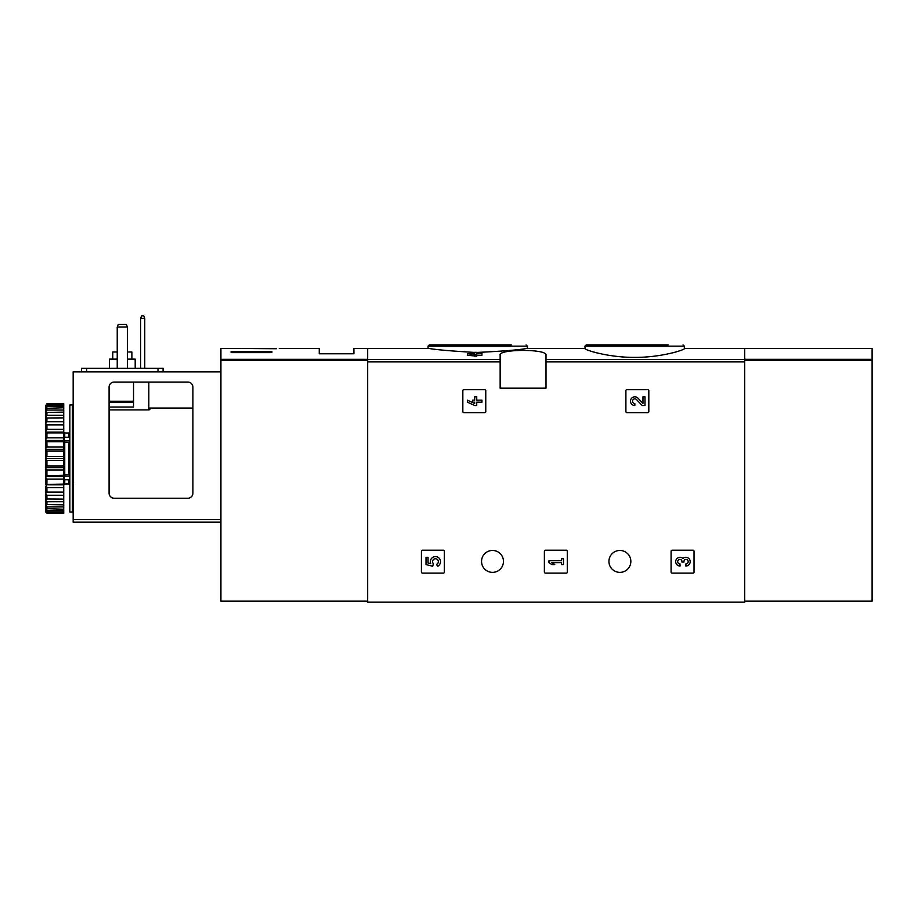<?xml version="1.0" encoding="UTF-8"?>
<svg xmlns="http://www.w3.org/2000/svg" width="918" height="918" viewBox="0 0 918 918"><rect width="100%" height="100%" fill="white"/><g stroke="black" fill="none" stroke-linecap="round" stroke-linejoin="round"><path stroke-width="1.38" d="M584.984 348.668C584.422 349.735 607.911 357.538 634.636 357.389C661.396 357.55 684.897 349.735 684.335 348.668L684.335 346.143L584.984 346.143L584.984 348.668M474.698 353.671L472.518 353.671L474.698 353.143L474.698 352.328L476.729 352.328L476.729 353.143L481.95 353.143L481.95 355.255L476.729 355.255M481.95 353.671L476.729 353.671L476.729 356.184L467.434 355.255L467.434 353.671L474.698 354.589L474.698 356.184M500.149 359.489L500.149 388.176L546.003 388.176L546.003 355.128C547.725 348.851 498.463 348.851 500.149 355.128L500.149 359.489L367.67 359.489L367.67 348.427L429.004 348.427C435.235 349.655 450.463 350.986 474.698 352.432M476.729 352.443C502.926 351.227 519.508 349.884 526.45 348.438L584.984 348.427M744.716 601.164L872.1 601.164L872.1 359.317L744.716 359.317L744.716 348.427L744.716 602.174L367.67 602.174L367.67 359.489M462.844 390.724L462.844 411.608A1.021 1.021 0 0 0 463.865 412.63L484.761 412.63A1.021 1.021 0 0 0 485.771 411.608L485.771 390.724A1.021 1.021 0 0 0 484.761 389.702L463.865 389.702A1.021 1.021 0 0 0 462.844 390.724M625.892 390.724L625.892 411.608A1.021 1.021 0 0 0 626.914 412.63L647.81 412.63A1.021 1.021 0 0 0 648.819 411.608L648.819 390.724A1.021 1.021 0 0 0 647.81 389.702L626.914 389.702A1.021 1.021 0 0 0 625.892 390.724M544.374 551.225L544.374 572.121A1.021 1.021 0 0 0 545.395 573.13L566.28 573.13A1.021 1.021 0 0 0 567.301 572.121L567.301 551.225A1.021 1.021 0 0 0 566.28 550.203L545.395 550.203A1.021 1.021 0 0 0 544.374 551.225M671.092 551.225L671.092 572.121A1.021 1.021 0 0 0 672.114 573.13L692.998 573.13A1.021 1.021 0 0 0 694.019 572.121L694.019 551.225A1.021 1.021 0 0 0 692.998 550.203L672.114 550.203A1.021 1.021 0 0 0 671.092 551.225M421.419 551.225L421.419 572.121A1.021 1.021 0 0 0 422.441 573.13L443.337 573.13A1.021 1.021 0 0 0 444.346 572.121L444.346 551.225A1.021 1.021 0 0 0 443.337 550.203L422.441 550.203A1.021 1.021 0 0 0 421.419 551.225M481.548 561.414A10.959 10.959 0 0 1 497.981 551.925A10.959 10.959 0 0 1 497.981 570.904A10.959 10.959 0 0 1 481.548 561.414M608.932 561.414A10.959 10.959 0 0 1 625.365 551.925A10.959 10.959 0 0 1 625.365 570.904A10.959 10.959 0 0 1 608.932 561.414M474.698 354.027L467.434 353.671M476.729 354.589L474.698 354.589M668.178 344.87L586.258 344.87L584.984 346.143M511.246 344.87L429.326 344.87L428.04 346.143L428.04 348.427M426.009 557.318L426.009 564.57L432.711 566.234L433.411 563.744A2.903 2.903 0 0 1 433.686 559.36A2.903 2.903 0 0 1 437.989 560.267A2.903 2.903 0 0 1 436.463 564.386L437.737 566.211A5.083 5.083 0 0 0 440.032 559.487A5.083 5.083 0 0 0 433.365 557.031A5.083 5.083 0 0 0 430.771 563.652L428.04 562.986L428.04 557.318L426.009 557.318M682.935 558.419A4.361 4.361 0 0 1 689.911 560.118A4.361 4.361 0 0 1 685.838 566.027L685.838 563.996A2.318 2.318 0 0 0 687.008 559.659A2.031 2.031 0 0 0 683.956 561.414L683.956 562.103L681.925 562.103L681.925 561.414A2.031 2.031 0 0 0 678.872 559.659A2.318 2.318 0 0 0 680.031 563.996L680.031 566.027A4.361 4.361 0 0 1 675.969 560.118A4.361 4.361 0 0 1 682.935 558.419M548.953 560.657L548.953 562.688L551.867 564.57L554.77 564.57L551.867 562.688L561.449 562.688L561.449 564.57L563.48 564.57L563.48 558.764L561.449 558.764L561.449 560.657L548.953 560.657M642.967 403.392L637.999 398.16A4.361 4.361 0 0 0 630.838 399.456A4.361 4.361 0 0 0 634.843 405.526L634.843 403.495A2.318 2.318 0 0 1 632.697 400.248A2.318 2.318 0 0 1 636.518 399.571L642.198 405.526L644.998 405.526L644.998 396.817L642.967 396.817L642.967 403.392M467.434 400.156L467.434 402.187L474.698 405.526L476.729 405.526L476.729 402.187L481.95 402.187L481.95 400.156L476.729 400.156L476.729 396.817L474.698 396.817L474.698 400.156L472.518 400.156L472.518 402.187L474.698 402.187L474.698 403.495L467.434 400.156M243.66 348.507L276.444 348.725C280.162 348.358 280.162 348.358 276.444 348.725M243.121 348.461L220.928 348.427L220.928 601.164L367.67 601.164M279.233 348.427L319.257 348.427L319.257 353.786L353.912 353.786L353.912 348.427L367.67 348.427L367.67 359.317L220.928 359.317M271.877 352.604L231.118 352.604L231.118 351.525L271.877 351.525L271.877 352.604L271.877 351.525M231.118 352.604L231.118 351.525M126.409 324.49L127.43 327.037L117.229 327.037L118.25 324.49L126.409 324.49M127.43 327.037L127.43 368.302M117.229 327.037L117.229 368.302M133.535 382.06L133.535 407.03L109.081 407.03M109.081 493.138L109.081 387.155A5.095 5.095 0 0 1 114.176 382.06L187.8 382.06A5.095 5.095 0 0 1 192.895 387.155L192.895 493.138A5.095 5.095 0 0 1 187.8 498.233L114.176 498.233A5.095 5.095 0 0 1 109.081 493.138M192.895 408.051L149.841 408.051L149.841 409.612L148.819 409.887L109.081 409.887M220.928 522.181L73.165 522.181L73.165 371.87L220.928 371.87M149.841 409.612L149.841 408.051M81.564 368.302L81.564 371.87L81.564 368.302L163.094 368.302L163.094 371.87M140.672 368.302L140.672 318.374L141.693 315.826L143.736 315.826L144.757 318.374L144.757 368.302M144.757 318.374L140.672 318.374M131.882 359.133L131.882 351.996L127.43 351.996M117.229 351.996L112.776 351.996L112.776 359.133M135.198 368.302L135.198 359.133L127.43 359.133M117.229 359.133L109.46 359.133L109.46 368.302M72.396 458.495L72.396 511.992L69.848 511.992L69.848 404.987L72.396 404.987L72.396 458.495M69.848 441.638L68.827 442.373L68.827 474.617L69.848 475.34M69.848 479.747L64.249 479.747L64.249 474.709L68.827 474.617M69.848 440.835L64.249 440.835L64.249 442.269L68.827 442.373M46.921 460.538L46.921 465.977L63.732 465.977L63.732 456.441L46.921 456.441L45.9 457.428L45.9 459.551L46.921 460.538L63.732 460.538M46.921 465.977L45.9 466.78L45.9 468.868L46.921 470.016L63.732 470.016L63.732 475.283L45.9 475.88L45.9 477.865L46.921 479.139L63.732 479.139L63.732 484.084L45.9 484.44L46.921 487.63L63.732 487.63L63.732 492.105L46.921 492.105L45.9 492.22L45.9 493.85L46.921 495.25L63.732 495.25L63.732 499.105L45.9 498.979L45.9 500.344L46.921 501.744L63.732 501.744L63.732 504.866L45.9 504.51L45.9 505.566L46.921 506.92L63.732 506.92L63.732 509.226L45.9 508.629L45.9 509.352L46.921 510.626L63.732 510.626L63.732 512.037L46.921 512.037L45.9 511.234L45.9 512.233L46.921 513.231L63.732 513.231L63.732 512.037M46.921 470.016L46.921 475.283M46.921 479.139L46.921 484.084M46.921 487.63L46.921 492.105M46.921 495.25L46.921 499.105M46.921 501.744L46.921 504.866M46.921 506.92L46.921 509.226M46.921 510.626L46.921 512.037M45.9 405.377L46.921 403.759L63.732 403.759L46.921 404.23L45.9 405.377L63.732 404.941L63.732 406.353L46.921 406.353L45.9 407.626L45.9 408.349L63.732 407.753L63.732 410.059L46.921 410.059L45.9 411.413L45.9 412.48L63.732 412.113L63.732 415.246L46.921 415.246L45.9 416.634L45.9 418L63.732 417.874L63.732 421.741L46.921 421.741L45.9 423.129L45.9 424.759L46.921 424.873L63.732 424.873L63.732 429.349L46.921 429.349L45.9 430.703L45.9 432.539L46.921 432.894L63.732 432.894L63.732 437.84L46.921 437.84L45.9 439.114L45.9 441.099L46.921 441.696L63.732 441.696L63.732 446.963L46.921 446.963L45.9 448.11L45.9 450.199L46.921 451.002L63.732 451.002L63.732 456.441M46.921 404.941L46.921 406.353M46.921 407.753L46.921 410.059M46.921 412.113L46.921 415.246M46.921 417.874L46.921 421.741M46.921 424.873L46.921 429.349M46.921 432.894L46.921 437.84M46.921 441.696L46.921 446.963M46.921 451.002L46.921 456.441M45.9 459.551L45.9 466.78M45.9 468.868L45.9 475.88M45.9 477.865L45.9 484.44M45.9 486.276L45.9 492.22M45.9 493.85L45.9 498.979M45.9 500.344L45.9 504.51M45.9 505.566L45.9 508.629M45.9 509.352L45.9 511.234M45.9 405.745L45.9 407.626M45.9 408.349L45.9 411.413M45.9 412.48L45.9 416.634M45.9 418L45.9 423.129M45.9 424.759L45.9 430.703M45.9 432.539L45.9 439.114M45.9 441.099L45.9 448.11M45.9 450.199L45.9 457.428M63.732 404.941L63.732 404.23M63.732 407.753L63.732 406.353M63.732 412.113L63.732 410.059M63.732 417.874L63.732 415.246M63.732 424.873L63.732 421.741M63.732 432.894L63.732 429.349M63.732 441.696L63.732 437.84M63.732 451.002L63.732 446.963M63.732 470.016L63.732 465.977M63.732 479.139L63.732 475.283M63.732 487.63L63.732 484.084M63.732 495.25L63.732 492.105M63.732 501.744L63.732 499.105M63.732 506.92L63.732 504.866M63.732 510.626L63.732 509.226M45.9 511.601L46.921 512.749L63.732 512.749M46.921 512.749L45.9 512.233M45.9 458.495L63.732 458.495M45.9 449.338L63.732 449.338M45.9 440.468L63.732 440.468M45.9 432.149L63.732 432.149M45.9 424.621L63.732 424.621M45.9 492.358L63.732 492.358M45.9 484.83L63.732 484.83M45.9 476.511L63.732 476.511M45.9 467.641L63.732 467.641M69.848 476.144L64.249 476.144M64.249 440.835L64.249 437.232L69.848 437.232M73.165 504.602L72.396 504.602M73.165 507.149L72.396 507.149M73.165 416.393L72.396 416.565M73.165 414.041L72.396 414.213M72.396 412.859L73.165 413.031M872.1 359.317L872.1 348.427L684.335 348.427M744.716 359.489L546.003 359.489M500.149 361.899L367.67 361.899M744.716 361.899L546.003 361.899M527.402 348.427L527.402 346.143L428.04 346.143M367.67 360.281L220.928 360.281M73.165 519.634L220.928 519.634M133.535 402.176L109.081 402.176M133.535 401.223L109.081 401.223M148.819 409.887L148.819 382.06M157.999 368.302L157.999 371.87M86.659 368.302L86.659 371.87M64.753 437.232L64.753 433.009L68.827 433.009L68.827 437.232M64.753 442.373L64.753 474.617M68.827 479.747L68.827 483.97L69.848 484.991M64.753 479.747L64.753 483.97L68.827 483.97M744.716 360.281L872.1 360.281M684.335 346.143L683.061 344.87M527.402 346.143L526.129 344.87M68.827 433.009L69.848 431.999M73.417 483.97L72.396 484.991M73.417 433.009L72.396 431.999M64.753 433.009L63.732 431.999M64.753 483.97L63.732 484.991"/></g></svg>
